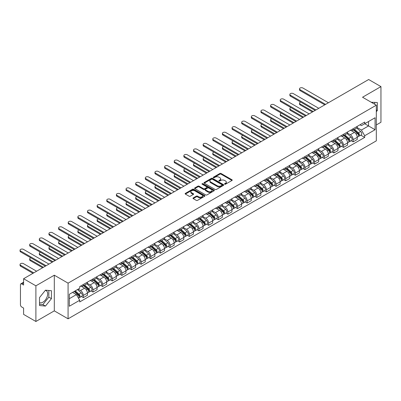 <?xml version="1.0" encoding="UTF-8"?>
<svg xmlns="http://www.w3.org/2000/svg" width="401" height="401" viewBox="0 0 401 401"><rect width="100%" height="100%" fill="white"/><g stroke="black" fill="none" stroke-linecap="round" stroke-linejoin="round"><path stroke-width="0.6" d="M224.685 184.194A0.601 0.346 0 0 0 225.537 184.194L231.978 180.475A0.857 0.496 0 0 0 232.229 180.124A0.857 0.496 0 0 0 231.978 179.773L221.061 173.473A0.857 0.496 0 0 0 219.848 173.473L213.407 177.192A0.601 0.346 0 0 0 213.232 177.437A0.601 0.346 0 0 0 213.407 177.683A0.601 0.346 0 0 0 214.259 177.683L215.091 177.202A2.742 1.584 0 0 1 218.971 177.202L219.883 177.728A2.742 1.584 0 0 1 220.685 178.846A2.742 1.584 0 0 1 219.883 179.969L219.046 180.45A0.601 0.346 0 0 0 218.871 180.696A0.601 0.346 0 0 0 219.046 180.936A0.601 0.346 0 0 0 219.898 180.936L220.73 180.455A2.742 1.584 0 0 1 224.61 180.455L225.517 180.981A2.742 1.584 0 0 1 226.324 182.104A2.742 1.584 0 0 1 225.517 183.222L224.685 183.703A0.601 0.346 0 0 0 224.51 183.949A0.601 0.346 0 0 0 224.685 184.194L224.685 183.703M371.256 102.27A6.812 3.935 -60 0 1 372.188 102.571A6.812 3.935 -60 0 1 372.915 103.222M45.278 290.419A6.812 3.935 -60 0 1 46.285 290.73A6.812 3.935 -60 0 1 47.328 296.189A6.812 3.935 -60 0 1 42.877 302.194A6.812 3.935 -60 0 1 39.509 302.555M193.232 197.909A0.857 0.496 0 0 0 192.981 198.259A0.857 0.496 0 0 0 193.232 198.61L196.295 200.375A0.857 0.496 0 0 0 197.508 200.375L204.66 196.244A0.857 0.496 0 0 0 204.911 195.894A0.857 0.496 0 0 0 204.66 195.543L193.748 189.242A0.857 0.496 0 0 0 192.535 189.242L185.382 193.372A0.857 0.496 0 0 0 185.132 193.723A0.857 0.496 0 0 0 185.382 194.074L189.082 196.209A0.857 0.496 0 0 0 190.295 196.209L193.352 194.44A0.857 0.496 0 0 0 193.608 194.094A0.857 0.496 0 0 0 193.352 193.743L191.523 192.686A2.296 1.323 0 0 1 190.846 191.748A2.296 1.323 0 0 1 192.264 190.525A2.296 1.323 0 0 1 194.766 190.811L201.949 194.956A2.296 1.323 0 0 1 202.62 195.894A2.296 1.323 0 0 1 201.207 197.117A2.296 1.323 0 0 1 198.706 196.831L197.508 196.139A0.857 0.496 0 0 0 196.295 196.139L193.232 197.909L193.232 198.61M68.08 283.151L54.305 275.196L35.895 285.823L23.604 278.725L368.659 79.513L380.95 86.611L362.544 97.237L376.318 105.187L68.08 283.151L68.08 318.815L376.318 140.851L376.318 105.187M215.152 189.488A0.857 0.496 0 0 0 216.365 189.488L223.517 185.357A0.857 0.496 0 0 0 223.768 185.006A0.857 0.496 0 0 0 223.517 184.655L212.605 178.355A0.857 0.496 0 0 0 211.392 178.355L204.239 182.49A0.857 0.496 0 0 0 203.989 182.836A0.857 0.496 0 0 0 204.239 183.187L215.152 189.488M202.385 184.325A0.601 0.346 0 0 1 202.996 184.41L214.079 190.806L206.936 194.931A0.857 0.496 0 0 1 205.723 194.931L194.811 188.63L194.811 187.929A0.857 0.496 0 0 0 194.56 188.28A0.857 0.496 0 0 0 194.811 188.63M194.811 187.929L197.873 186.164A0.857 0.496 0 0 1 199.086 186.164L203.513 188.721A0.857 0.496 0 0 0 204.721 188.721L206.756 187.548A0.857 0.496 0 0 0 207.006 187.197A0.857 0.496 0 0 0 206.756 186.846L202.144 184.184A0.601 0.346 0 0 1 201.969 183.939A0.601 0.346 0 0 1 202.34 183.618A0.601 0.346 0 0 1 202.996 183.693L214.089 190.099A0.857 0.496 0 0 1 214.34 190.45A0.857 0.496 0 0 1 214.089 190.801L214.089 190.099M35.895 285.823L35.895 321.487L23.604 314.389L23.604 308.078L21.689 306.971A1.749 1.008 -120 0 1 20.451 304.835L20.451 284.65A1.749 1.008 -120 0 1 20.817 283.848L23.604 282.239M376.318 124.947L380.95 122.275L380.95 86.611M35.895 321.487L54.305 310.86L68.08 318.815M23.604 278.725L23.604 285.041L21.689 283.933A1.749 1.008 -120 0 0 20.817 283.848M353.151 128.726A4.02 2.321 60 0 1 352.319 130.531L356.399 128.18A4.02 2.321 -120 0 0 357.231 126.375M347.366 133.057L350.314 134.756A4.02 2.321 60 0 1 353.151 139.678L357.231 137.322A4.02 2.321 -120 0 0 354.389 132.4L351.471 130.716M357.231 137.322L357.231 139.498L353.151 141.854L351.196 140.721M352.319 130.531A4.02 2.321 60 0 1 350.344 130.35M353.151 139.678L353.151 141.854M343.517 134.29A4.02 2.321 60 0 1 342.685 136.094L346.76 133.744A4.02 2.321 -120 0 0 347.592 131.939M341.562 146.285L343.517 147.418L347.592 145.062L347.592 142.886A4.02 2.321 -120 0 0 344.75 137.964L341.832 136.28M342.685 136.094A4.02 2.321 60 0 1 340.705 135.914M337.732 138.621L340.675 140.32A4.02 2.321 60 0 1 343.517 145.242L343.517 147.418M333.883 139.854A4.02 2.321 60 0 1 333.051 141.658L337.126 139.302A4.02 2.321 -120 0 0 337.958 137.503M331.928 151.849L333.883 152.976L337.958 150.626L337.958 148.45A4.02 2.321 -120 0 0 335.116 143.528L332.198 141.844M333.051 141.658A4.02 2.321 60 0 1 331.071 141.478M328.093 144.18L331.041 145.884A4.02 2.321 60 0 1 333.883 150.801L333.883 152.976M324.244 145.418A4.02 2.321 60 0 1 323.412 147.222L327.487 144.866A4.02 2.321 -120 0 0 328.319 143.062M322.289 157.413L324.244 158.54L328.319 156.19L328.319 154.014A4.02 2.321 -120 0 0 325.482 149.092L322.559 147.408M323.412 147.222A4.02 2.321 60 0 1 321.432 147.042M318.459 149.743L321.401 151.448A4.02 2.321 60 0 1 324.244 156.365L324.244 158.54M314.61 150.982A4.02 2.321 60 0 1 313.777 152.786L317.853 150.43A4.02 2.321 -120 0 0 318.685 148.626M312.655 162.976L314.61 164.104L318.685 161.753L318.685 159.578A4.02 2.321 -120 0 0 315.843 154.656L312.925 152.971M313.777 152.786A4.02 2.321 60 0 1 311.798 152.606M308.82 155.307L311.767 157.007A4.02 2.321 60 0 1 314.61 161.929L314.61 164.104M304.971 156.545A4.02 2.321 60 0 1 304.138 158.35L308.214 155.994A4.02 2.321 -120 0 0 309.046 154.19M303.016 168.54L304.971 169.668L309.051 167.317L309.051 165.142A4.02 2.321 -120 0 0 306.209 160.22L303.286 158.535M304.138 158.35A4.02 2.321 60 0 1 302.159 158.169M299.186 160.871L302.128 162.57A4.02 2.321 60 0 1 304.971 167.493L304.971 169.668M295.337 162.109A4.02 2.321 60 0 1 294.504 163.914L298.58 161.558A4.02 2.321 -120 0 0 299.412 159.753M293.382 174.104L295.337 175.232L299.412 172.881L299.412 170.706A4.02 2.321 -120 0 0 296.57 165.783L293.652 164.099M294.504 163.914A4.02 2.321 60 0 1 292.524 163.733M289.547 166.435L292.494 168.134A4.02 2.321 60 0 1 295.337 173.057L295.337 175.232M285.697 167.673A4.02 2.321 60 0 1 284.865 169.478L288.946 167.122A4.02 2.321 -120 0 0 289.778 165.317M283.743 179.668L285.697 180.796L289.778 178.44L289.778 176.265A4.02 2.321 -120 0 0 286.936 171.347L284.018 169.658M284.865 169.478A4.02 2.321 60 0 1 282.89 169.292M279.913 171.999L282.855 173.698A4.02 2.321 60 0 1 285.697 178.62L285.697 180.796M276.063 173.237A4.02 2.321 60 0 1 275.231 175.042L279.307 172.686A4.02 2.321 -120 0 0 280.139 170.881M274.109 185.232L276.063 186.36L280.139 184.004L280.139 181.828A4.02 2.321 -120 0 0 277.297 176.911L274.379 175.222M275.231 175.042A4.02 2.321 60 0 1 273.251 174.856M270.274 177.563L273.221 179.262A4.02 2.321 60 0 1 276.063 184.184L276.063 186.36M266.424 178.801A4.02 2.321 60 0 1 265.592 180.6L269.673 178.25A4.02 2.321 -120 0 0 270.505 176.445M264.47 190.796L266.424 191.924L270.505 189.568L270.505 187.392A4.02 2.321 -120 0 0 267.662 182.47L264.745 180.786M265.592 180.6A4.02 2.321 60 0 1 263.617 180.42M260.64 183.127L263.582 184.826A4.02 2.321 60 0 1 266.424 189.748L266.424 191.924M256.79 184.365A4.02 2.321 60 0 1 255.958 186.164L260.033 183.813A4.02 2.321 -120 0 0 260.866 182.009M254.835 196.36L256.79 197.487L260.866 195.132L260.866 192.956A4.02 2.321 -120 0 0 258.023 188.034L255.106 186.35M255.958 186.164A4.02 2.321 60 0 1 253.978 185.984M251.006 188.691L253.948 190.39A4.02 2.321 60 0 1 256.79 195.312L256.79 197.487M247.151 189.924A4.02 2.321 60 0 1 246.319 191.728L250.399 189.377A4.02 2.321 -120 0 0 251.232 187.573M245.196 201.924L247.151 203.051L251.232 200.695L251.232 198.52A4.02 2.321 -120 0 0 248.389 193.598L245.472 191.914M246.319 191.728A4.02 2.321 60 0 1 244.344 191.548M241.367 194.254L244.314 195.954A4.02 2.321 60 0 1 247.151 200.876L247.151 203.051M237.517 195.487A4.02 2.321 60 0 1 236.685 197.292L240.76 194.941A4.02 2.321 -120 0 0 241.592 193.137M235.562 207.487L237.517 208.615L241.592 206.259L241.592 204.084A4.02 2.321 -120 0 0 238.75 199.162L235.833 197.477M236.685 197.292A4.02 2.321 60 0 1 234.705 197.112M231.733 199.818L234.675 201.518A4.02 2.321 60 0 1 237.517 206.44L237.517 208.615M227.878 201.051A4.02 2.321 60 0 1 227.046 202.856L231.126 200.505A4.02 2.321 -120 0 0 231.958 198.701M225.928 213.046L227.883 214.179L231.958 211.823L231.958 209.648A4.02 2.321 -120 0 0 229.116 204.726L226.199 203.041M227.046 202.856A4.02 2.321 60 0 1 225.071 202.675M222.094 205.382L225.041 207.081A4.02 2.321 60 0 1 227.883 212.004L227.883 214.179M218.244 206.615A4.02 2.321 60 0 1 217.412 208.42L221.487 206.064A4.02 2.321 -120 0 0 222.319 204.264M216.289 218.61L218.244 219.738L222.319 217.387L222.319 215.212A4.02 2.321 -120 0 0 219.482 210.289L216.56 208.605M217.412 208.42A4.02 2.321 60 0 1 215.432 208.239M212.46 210.941L215.402 212.645A4.02 2.321 60 0 1 218.244 217.563L218.244 219.738M208.61 212.179A4.02 2.321 60 0 1 207.778 213.984L211.853 211.628A4.02 2.321 -120 0 0 212.685 209.828M206.655 224.174L208.61 225.302L212.685 222.951L212.685 220.776A4.02 2.321 -120 0 0 209.843 215.853L206.926 214.169M207.778 213.984A4.02 2.321 60 0 1 205.798 213.803M202.821 216.505L205.768 218.209A4.02 2.321 60 0 1 208.61 223.126L208.61 225.302M198.971 217.743A4.02 2.321 60 0 1 198.139 219.547L202.214 217.192A4.02 2.321 -120 0 0 203.046 215.387M197.016 229.738L198.971 230.866L203.051 228.515L203.051 226.339A4.02 2.321 -120 0 0 200.209 221.417L197.287 219.733M198.139 219.547A4.02 2.321 60 0 1 196.159 219.367M193.187 222.069L196.129 223.768A4.02 2.321 60 0 1 198.971 228.69L198.971 230.866M189.337 223.307A4.02 2.321 60 0 1 188.505 225.111L192.58 222.755A4.02 2.321 -120 0 0 193.412 220.951M187.382 235.302L189.337 236.43L193.412 234.079L193.412 231.903A4.02 2.321 -120 0 0 190.57 226.981L187.653 225.297M188.505 225.111A4.02 2.321 60 0 1 186.525 224.931M183.548 227.633L186.495 229.332A4.02 2.321 60 0 1 189.337 234.254L189.337 236.43M179.698 228.871A4.02 2.321 60 0 1 178.866 230.675L182.946 228.319A4.02 2.321 -120 0 0 183.778 226.515M177.743 240.866L179.698 241.993L183.778 239.643L183.778 237.467A4.02 2.321 -120 0 0 180.936 232.545L178.019 230.861M178.866 230.675A4.02 2.321 60 0 1 176.891 230.495M173.914 233.197L176.856 234.896A4.02 2.321 60 0 1 179.698 239.818L179.698 241.993M170.064 234.435A4.02 2.321 60 0 1 169.232 236.239L173.307 233.883A4.02 2.321 -120 0 0 174.139 232.079M168.109 246.43L170.064 247.557L174.139 245.206L174.139 243.026A4.02 2.321 -120 0 0 171.297 238.109L168.38 236.425M169.232 236.239A4.02 2.321 60 0 1 167.252 236.054M164.275 238.76L167.222 240.46A4.02 2.321 60 0 1 170.064 245.382L170.064 247.557M160.425 239.999A4.02 2.321 60 0 1 159.593 241.803L163.673 239.447A4.02 2.321 -120 0 0 164.505 237.643M158.47 251.993L160.425 253.121L164.505 250.765L164.505 248.59A4.02 2.321 -120 0 0 161.663 243.673L158.746 241.983M159.593 241.803A4.02 2.321 60 0 1 157.618 241.618M154.641 244.324L157.583 246.024A4.02 2.321 60 0 1 160.425 250.946L160.425 253.121M150.791 245.562A4.02 2.321 60 0 1 149.959 247.367L154.034 245.011A4.02 2.321 -120 0 0 154.866 243.206M148.836 257.557L150.791 258.685L154.866 256.329L154.866 254.154A4.02 2.321 -120 0 0 152.024 249.232L149.107 247.547M149.959 247.367A4.02 2.321 60 0 1 147.979 247.181M145.007 249.888L147.949 251.587A4.02 2.321 60 0 1 150.791 256.51L150.791 258.685M141.152 251.126A4.02 2.321 60 0 1 140.32 252.926L144.4 250.575A4.02 2.321 -120 0 0 145.232 248.77M139.197 263.121L141.152 264.249L145.232 261.893L145.232 259.718A4.02 2.321 -120 0 0 142.39 254.795L139.473 253.111M140.32 252.926A4.02 2.321 60 0 1 138.345 252.745M135.368 255.452L138.315 257.151A4.02 2.321 60 0 1 141.152 262.074L141.152 264.249M131.518 256.685A4.02 2.321 60 0 1 130.686 258.49L134.761 256.139A4.02 2.321 -120 0 0 135.593 254.334M129.563 268.685L131.518 269.813L135.593 267.457L135.593 265.282A4.02 2.321 -120 0 0 132.751 260.359L129.834 258.675M130.686 258.49A4.02 2.321 60 0 1 128.706 258.309M125.734 261.016L128.676 262.715A4.02 2.321 60 0 1 131.518 267.637L131.518 269.813M121.879 262.249A4.02 2.321 60 0 1 121.047 264.053L125.127 261.703A4.02 2.321 -120 0 0 125.959 259.898M119.929 274.249L121.884 275.377L125.959 273.021L125.959 270.845A4.02 2.321 -120 0 0 123.117 265.923L120.2 264.239M121.047 264.053A4.02 2.321 60 0 1 119.072 263.873M116.095 266.58L119.042 268.279A4.02 2.321 60 0 1 121.884 273.201L121.884 275.377M112.245 267.813A4.02 2.321 60 0 1 111.413 269.617L115.488 267.267A4.02 2.321 -120 0 0 116.32 265.462M110.29 279.808L112.245 280.941L116.32 278.585L116.32 276.409A4.02 2.321 -120 0 0 113.483 271.487L110.561 269.803M111.413 269.617A4.02 2.321 60 0 1 109.433 269.437M106.46 272.144L109.403 273.843A4.02 2.321 60 0 1 112.245 278.765L112.245 280.941M102.611 273.377A4.02 2.321 60 0 1 101.779 275.181L105.854 272.83A4.02 2.321 -120 0 0 106.686 271.026M100.656 285.372L102.611 286.504L106.686 284.149L106.686 281.973A4.02 2.321 -120 0 0 103.844 277.051L100.927 275.367M101.779 275.181A4.02 2.321 60 0 1 99.799 275.001M96.821 277.708L99.769 279.407A4.02 2.321 60 0 1 102.611 284.329L102.611 286.504M92.972 278.941A4.02 2.321 60 0 1 92.14 280.745L96.215 278.389A4.02 2.321 -120 0 0 97.047 276.59M91.017 290.936L92.972 292.063L97.047 289.712L97.047 287.537A4.02 2.321 -120 0 0 94.21 282.615L91.288 280.931M92.14 280.745A4.02 2.321 60 0 1 90.16 280.565M87.187 283.266L90.13 284.971A4.02 2.321 60 0 1 92.972 289.888L92.972 292.063M83.338 284.504A4.02 2.321 60 0 1 82.506 286.309L86.581 283.953A4.02 2.321 -120 0 0 87.413 282.149M81.383 296.499L83.338 297.627L87.413 295.276L87.413 293.101A4.02 2.321 -120 0 0 84.571 288.179L81.654 286.494M82.506 286.309A4.02 2.321 60 0 1 80.526 286.129M78.15 289.176L80.496 290.53A4.02 2.321 60 0 1 83.338 295.452L83.338 297.627M359.978 124.786L361.431 125.623L375.08 117.744L368.534 121.523L368.534 125.944L361.431 130.049L357.005 127.493M69.313 298.7L76.416 294.6L79.694 300.269L69.313 306.259L69.313 294.279L79.694 288.284L79.694 286.61L364.704 122.059L364.704 123.734L375.08 129.729L364.704 135.718L361.431 130.049M375.08 117.744L375.08 129.729M79.694 300.269L79.694 301.943L364.704 137.393L364.704 135.718M376.318 111.769L377.336 110.501L377.336 102.556L371.201 102.235M54.305 275.196L54.305 310.86M39.509 305.542L45.468 306.078L51.433 298.66L51.433 290.715L45.468 290.179L39.509 297.597L39.509 305.542M76.416 294.6L72.586 292.384M360.835 135.162L364.704 137.393M374.74 104.28L374.74 102.32M376.318 109.914L377.336 110.501M39.509 304.279L42.877 304.58L48.837 297.161L48.837 290.479M42.877 304.58L45.468 306.078M48.837 297.161L51.433 298.66M224.926 184.28L225.517 183.934A2.742 1.584 0 0 0 226.324 182.816L226.324 182.104M220.685 178.846L220.685 179.558A2.742 1.584 0 0 1 219.883 180.681L219.287 181.021M231.963 180.48L221.061 174.184A0.857 0.496 0 0 0 219.848 174.184L213.648 177.768M223.517 184.655L223.517 185.357L212.605 179.072A0.857 0.496 0 0 0 211.392 179.072L204.249 183.192M222.004 185.252A0.601 0.346 0 0 0 222.179 185.006A0.601 0.346 0 0 0 222.004 184.761L212.425 179.232A0.601 0.346 0 0 0 211.573 179.232L210.695 179.738A2.742 1.584 0 0 0 209.893 180.861A2.742 1.584 0 0 0 210.695 181.979L217.242 185.758A2.742 1.584 0 0 0 221.126 185.758L222.004 185.252L222.004 185.969A0.601 0.346 0 0 0 222.179 185.723L222.179 185.006M209.893 180.861L209.893 181.573A2.742 1.584 0 0 0 210.695 182.696L210.695 181.979M222.004 185.969L221.126 186.475A2.742 1.584 0 0 1 217.242 186.475L210.695 182.696M194.821 188.635L197.873 186.876L197.873 186.164M207.006 187.197L207.006 187.909A0.857 0.496 0 0 1 206.756 188.259L204.721 189.432A0.857 0.496 0 0 1 203.513 189.432L199.086 186.876A0.857 0.496 0 0 0 197.873 186.876M208.104 191.372A2.296 1.323 0 0 0 210.605 191.658A2.296 1.323 0 0 0 212.019 190.435A2.296 1.323 0 0 0 211.347 189.498L208.816 188.034A0.857 0.496 0 0 0 207.603 188.034L205.573 189.207A0.857 0.496 0 0 0 205.322 189.558A0.857 0.496 0 0 0 205.573 189.909L208.104 191.372L208.104 192.084A2.296 1.323 0 0 0 210.605 192.37A2.296 1.323 0 0 0 212.019 191.147L212.019 190.435M205.322 189.558L205.322 190.274A0.857 0.496 0 0 0 205.573 190.62L205.573 189.909M208.104 192.084L205.573 190.62M202.62 195.894L202.62 196.61A2.296 1.323 0 0 1 201.207 197.833A2.296 1.323 0 0 1 198.706 197.543L197.508 196.851A0.857 0.496 0 0 0 196.295 196.851L193.247 198.615M190.846 191.748L190.846 192.46A2.296 1.323 0 0 0 191.523 193.397L191.523 192.686M193.342 194.45L191.523 193.397M204.66 195.543L204.66 196.244L193.748 189.959A0.857 0.496 0 0 0 192.535 189.959L185.392 194.079L185.382 193.372M353.431 129.889L357.356 133.393A2.185 1.263 60 0 1 358.043 136.771L357.231 137.242M353.537 129.984L355.386 131.052M300.675 102.07A2.01 1.158 -0 0 0 299.502 103.122A2.01 1.158 -0 0 0 300.093 103.944L313.216 111.518M353.827 129.663L358.198 133.558A1.048 0.607 60 0 1 358.524 135.182A1.048 0.607 60 0 1 358.429 135.217M354.484 129.282L358.409 132.786A2.185 1.263 60 0 1 359.095 136.165A2.185 1.263 60 0 1 358.434 136.235M356.669 127.969L360.634 131.503A2.185 1.263 60 0 1 361.316 134.881L359.095 136.165M312.414 111.984L300.093 104.867A2.01 1.158 180 0 1 299.502 104.049L299.502 103.122M324.77 104.851L300.093 90.606A2.01 1.158 180 0 1 299.502 89.784L299.502 88.857A2.01 1.158 -0 0 0 300.093 89.679L325.572 104.385M328.414 102.746L302.935 88.035A2.01 1.158 -0 0 0 300.745 87.784A2.01 1.158 -0 0 0 299.502 88.857M343.797 135.453L347.722 138.957A2.185 1.263 60 0 1 348.409 142.335L347.592 142.806M343.898 135.548L345.747 136.616M291.036 107.628A2.01 1.158 -0 0 0 289.868 108.686A2.01 1.158 -0 0 0 290.454 109.503L303.582 117.082M344.193 135.227L348.559 139.122A1.048 0.607 60 0 1 348.89 140.746A1.048 0.607 60 0 1 348.795 140.781M344.845 134.846L348.77 138.35A2.185 1.263 60 0 1 349.456 141.728A2.185 1.263 60 0 1 348.8 141.799M347.035 133.533L350.995 137.067A2.185 1.263 60 0 1 351.682 140.445L349.456 141.728M302.78 117.548L290.454 110.43A2.01 1.158 180 0 1 289.868 109.613L289.868 108.686M334.158 141.017L338.088 144.52A2.185 1.263 60 0 1 338.77 147.899L337.958 148.37M334.264 141.112L336.113 142.175M281.402 113.192A2.01 1.158 -0 0 0 280.229 114.25A2.01 1.158 -0 0 0 280.82 115.067L293.943 122.646M334.554 140.786L338.925 144.686A1.048 0.607 60 0 1 339.251 146.31A1.048 0.607 60 0 1 339.156 146.345M335.211 140.41L339.136 143.914A2.185 1.263 60 0 1 339.822 147.292A2.185 1.263 60 0 1 339.161 147.362M337.396 139.097L341.361 142.631A2.185 1.263 60 0 1 342.043 146.009L339.822 147.292M293.141 123.112L280.82 115.994A2.01 1.158 180 0 1 280.229 115.177L280.229 114.25M315.131 110.415L290.454 96.165A2.01 1.158 180 0 1 289.868 95.348L289.868 94.42A2.01 1.158 -0 0 0 290.454 95.237L315.938 109.949M318.775 108.31L293.296 93.598A2.01 1.158 -0 0 0 291.106 93.348A2.01 1.158 -0 0 0 289.868 94.42M305.497 115.979L280.82 101.729A2.01 1.158 180 0 1 280.229 100.912L280.229 99.984A2.01 1.158 -0 0 0 280.82 100.801L306.299 115.513M309.141 113.874L283.662 99.162A2.01 1.158 -0 0 0 281.472 98.912A2.01 1.158 -0 0 0 280.229 99.984M324.524 146.581L328.449 150.084A2.185 1.263 60 0 1 329.136 153.463L328.319 153.934M324.625 146.676L326.474 147.738M271.768 118.756A2.01 1.158 -0 0 0 270.595 119.814A2.01 1.158 -0 0 0 271.181 120.631L284.309 128.21M324.92 146.35L329.286 150.25A1.048 0.607 60 0 1 329.617 151.874A1.048 0.607 60 0 1 329.522 151.909M325.572 145.974L329.502 149.478A2.185 1.263 60 0 1 330.183 152.856A2.185 1.263 60 0 1 329.527 152.926M327.762 144.661L331.722 148.195A2.185 1.263 60 0 1 332.409 151.573L330.183 152.856M283.507 128.676L271.181 121.558A2.01 1.158 180 0 1 270.595 120.741L270.595 119.814M314.885 152.144L318.815 155.648A2.185 1.263 60 0 1 319.497 159.027L318.685 159.498M314.991 152.235L316.84 153.302M262.129 124.32A2.01 1.158 -0 0 0 260.956 125.378A2.01 1.158 -0 0 0 261.547 126.195L274.67 133.774M315.281 151.914L319.652 155.814A1.048 0.607 60 0 1 319.983 157.433A1.048 0.607 60 0 1 319.888 157.473M315.938 151.538L319.863 155.042A2.185 1.263 60 0 1 320.549 158.42A2.185 1.263 60 0 1 319.888 158.49M318.128 150.225L322.088 153.758A2.185 1.263 60 0 1 322.775 157.137L320.549 158.42M273.868 134.24L261.547 127.122A2.01 1.158 180 0 1 260.956 126.305L260.956 125.378M305.251 157.708L309.176 161.212A2.185 1.263 60 0 1 309.863 164.59L309.046 165.057M305.356 157.799L307.201 158.866M252.495 129.884A2.01 1.158 -0 0 0 251.322 130.937A2.01 1.158 -0 0 0 251.908 131.759L265.036 139.337M305.647 157.478L310.013 161.377A1.048 0.607 60 0 1 310.344 162.996A1.048 0.607 60 0 1 310.249 163.037M306.299 157.102L310.229 160.606A2.185 1.263 60 0 1 310.91 163.984A2.185 1.263 60 0 1 310.254 164.054M308.489 155.788L312.449 159.322A2.185 1.263 60 0 1 313.136 162.696L310.91 163.984M264.234 139.799L251.908 132.686A2.01 1.158 180 0 1 251.322 131.864L251.322 130.937M295.858 121.543L271.181 107.293A2.01 1.158 180 0 1 270.595 106.476L270.595 105.548A2.01 1.158 -0 0 0 271.181 106.365L296.665 121.077M299.507 119.438L274.023 104.726A2.01 1.158 -0 0 0 271.833 104.476A2.01 1.158 -0 0 0 270.595 105.548M286.224 127.107L261.547 112.856A2.01 1.158 180 0 1 260.956 112.039L260.956 111.112A2.01 1.158 -0 0 0 261.547 111.929L287.026 126.641M289.868 125.002L264.389 110.29A2.01 1.158 -0 0 0 262.199 110.039A2.01 1.158 -0 0 0 260.956 111.112M276.59 132.666L251.908 118.42A2.01 1.158 180 0 1 251.322 117.598L251.322 116.671A2.01 1.158 -0 0 0 251.908 117.493L277.392 132.205M280.234 130.566L254.75 115.854A2.01 1.158 -0 0 0 252.56 115.603A2.01 1.158 -0 0 0 251.322 116.671M266.951 138.23L242.274 123.984A2.01 1.158 180 0 1 241.683 123.162L241.683 122.235A2.01 1.158 -0 0 0 242.274 123.057L267.753 137.769M270.595 136.129L245.116 121.418A2.01 1.158 -0 0 0 242.926 121.167A2.01 1.158 -0 0 0 241.683 122.235M257.317 143.794L232.635 129.548A2.01 1.158 180 0 1 232.049 128.726L232.049 127.799A2.01 1.158 -0 0 0 232.635 128.621L258.119 143.332M260.961 141.693L235.477 126.982A2.01 1.158 -0 0 0 233.287 126.731A2.01 1.158 -0 0 0 232.049 127.799M247.678 149.357L223.001 135.112A2.01 1.158 180 0 1 222.415 134.29L222.415 133.363A2.01 1.158 -0 0 0 223.001 134.185L248.48 148.896M251.322 147.252L225.843 132.546A2.01 1.158 -0 0 0 223.653 132.29A2.01 1.158 -0 0 0 222.415 133.363M238.044 154.921L213.367 140.676A2.01 1.158 180 0 1 212.776 139.854L212.776 138.926A2.01 1.158 -0 0 0 213.367 139.749L238.846 154.46M241.688 152.816L216.204 138.109A2.01 1.158 -0 0 0 214.019 137.854A2.01 1.158 -0 0 0 212.776 138.926M228.405 160.485L203.728 146.24A2.01 1.158 180 0 1 203.142 145.418L203.142 144.49A2.01 1.158 -0 0 0 203.728 145.312L229.207 160.024M232.049 158.38L206.57 143.668A2.01 1.158 -0 0 0 204.38 143.418A2.01 1.158 -0 0 0 203.142 144.49M218.771 166.049L194.094 151.804A2.01 1.158 180 0 1 193.503 150.982L193.503 150.054A2.01 1.158 -0 0 0 194.094 150.876L219.573 165.588M222.415 163.944L196.931 149.232A2.01 1.158 -0 0 0 194.746 148.982A2.01 1.158 -0 0 0 193.503 150.054M209.132 171.613L184.455 157.367A2.01 1.158 180 0 1 183.869 156.545L183.869 155.618A2.01 1.158 -0 0 0 184.455 156.44L209.939 171.147M212.776 169.508L187.297 154.796A2.01 1.158 -0 0 0 185.107 154.545A2.01 1.158 -0 0 0 183.869 155.618M199.498 177.177L174.821 162.926A2.01 1.158 180 0 1 174.229 162.109L174.229 161.182A2.01 1.158 -0 0 0 174.821 161.999L200.299 176.711M203.142 175.072L177.663 160.36A2.01 1.158 -0 0 0 175.473 160.109A2.01 1.158 -0 0 0 174.229 161.182M189.858 182.741L165.182 168.49A2.01 1.158 180 0 1 164.595 167.673L164.595 166.746A2.01 1.158 -0 0 0 165.182 167.563L190.665 182.275M193.508 180.635L168.024 165.924A2.01 1.158 -0 0 0 165.834 165.673A2.01 1.158 -0 0 0 164.595 166.746M180.224 188.305L155.548 174.054A2.01 1.158 180 0 1 154.956 173.237L154.956 172.31A2.01 1.158 -0 0 0 155.548 173.127L181.026 187.838M183.869 186.199L158.39 171.488A2.01 1.158 -0 0 0 156.2 171.237A2.01 1.158 -0 0 0 154.956 172.31M170.59 193.868L145.909 179.618A2.01 1.158 180 0 1 145.322 178.801L145.322 177.874A2.01 1.158 -0 0 0 145.909 178.691L171.392 193.402M174.234 191.763L148.751 177.052A2.01 1.158 -0 0 0 146.56 176.801A2.01 1.158 -0 0 0 145.322 177.874M160.951 199.432L136.275 185.182A2.01 1.158 180 0 1 135.683 184.365L135.683 183.437A2.01 1.158 -0 0 0 136.275 184.254L161.753 198.966M164.595 197.327L139.117 182.615A2.01 1.158 -0 0 0 136.926 182.365A2.01 1.158 -0 0 0 135.683 183.437M151.317 204.991L126.636 190.746A2.01 1.158 180 0 1 126.049 189.924L126.049 188.996A2.01 1.158 -0 0 0 126.636 189.818L152.119 204.53M154.961 202.891L129.478 188.179A2.01 1.158 -0 0 0 127.287 187.929A2.01 1.158 -0 0 0 126.049 188.996M141.678 210.555L117.002 196.31A2.01 1.158 180 0 1 116.415 195.487L116.415 194.56A2.01 1.158 -0 0 0 117.002 195.382L142.48 210.094M145.322 208.455L119.844 193.743A2.01 1.158 -0 0 0 117.653 193.493A2.01 1.158 -0 0 0 116.415 194.56M132.044 216.119L107.368 201.873A2.01 1.158 180 0 1 106.776 201.051L106.776 200.124A2.01 1.158 -0 0 0 107.368 200.946L132.846 215.658M135.688 214.014L110.205 199.307A2.01 1.158 -0 0 0 108.019 199.051A2.01 1.158 -0 0 0 106.776 200.124M122.405 221.683L97.729 207.437A2.01 1.158 180 0 1 97.142 206.615L97.142 205.688A2.01 1.158 -0 0 0 97.729 206.51L123.207 221.222M126.049 219.578L100.571 204.871A2.01 1.158 -0 0 0 98.38 204.615A2.01 1.158 -0 0 0 97.142 205.688M295.612 163.272L299.542 166.776A2.185 1.263 60 0 1 300.224 170.154L299.412 170.62M295.717 163.362L297.567 164.43M242.856 135.448A2.01 1.158 -0 0 0 241.683 136.5A2.01 1.158 -0 0 0 242.274 137.322L255.402 144.901M296.008 163.042L300.379 166.941A1.048 0.607 60 0 1 300.71 168.56A1.048 0.607 60 0 1 300.615 168.6M296.665 162.666L300.59 166.169A2.185 1.263 60 0 1 301.276 169.548A2.185 1.263 60 0 1 300.615 169.618M298.855 161.352L302.815 164.886A2.185 1.263 60 0 1 303.502 168.26L301.276 169.548M254.595 145.362L242.274 138.25A2.01 1.158 180 0 1 241.683 137.428L241.683 136.5M285.978 168.836L289.903 172.34A2.185 1.263 60 0 1 290.59 175.713L289.773 176.184M286.083 168.926L287.928 169.994M233.222 141.012A2.01 1.158 -0 0 0 232.049 142.064A2.01 1.158 -0 0 0 232.635 142.886L245.763 150.465M286.374 168.605L290.745 172.505A1.048 0.607 60 0 1 291.071 174.124A1.048 0.607 60 0 1 290.976 174.164M287.026 168.23L290.956 171.733A2.185 1.263 60 0 1 291.642 175.107A2.185 1.263 60 0 1 290.981 175.177M289.216 166.911L293.176 170.45A2.185 1.263 60 0 1 293.863 173.823L291.642 175.107M244.961 150.926L232.635 143.814A2.01 1.158 180 0 1 232.049 142.992L232.049 142.064M276.339 174.4L280.269 177.904A2.185 1.263 60 0 1 280.956 181.277L280.139 181.748M276.444 174.49L278.294 175.558M223.583 146.576A2.01 1.158 -0 0 0 222.415 147.628A2.01 1.158 -0 0 0 223.001 148.45L236.129 156.029M276.735 174.169L281.106 178.069A1.048 0.607 60 0 1 281.437 179.688A1.048 0.607 60 0 1 281.342 179.728M277.392 173.793L281.317 177.297A2.185 1.263 60 0 1 282.003 180.671A2.185 1.263 60 0 1 281.342 180.741M279.582 172.475L283.542 176.014A2.185 1.263 60 0 1 284.229 179.387L282.003 180.671M235.322 156.49L223.001 149.378A2.01 1.158 180 0 1 222.415 148.555L222.415 147.628M266.705 179.964L270.63 183.468A2.185 1.263 60 0 1 271.317 186.841L270.505 187.312M266.81 180.054L268.655 181.122M213.949 152.139A2.01 1.158 -0 0 0 212.776 153.192A2.01 1.158 -0 0 0 213.367 154.014L226.49 161.593M267.101 179.733L271.472 183.633A1.048 0.607 60 0 1 271.798 185.252A1.048 0.607 60 0 1 271.703 185.292M267.753 179.357L271.683 182.861A2.185 1.263 60 0 1 272.369 186.234A2.185 1.263 60 0 1 271.708 186.305M269.943 178.039L273.903 181.573A2.185 1.263 60 0 1 274.59 184.951L272.369 186.234M225.688 162.054L213.367 154.941A2.01 1.158 180 0 1 212.776 154.119L212.776 153.192M257.066 185.523L260.996 189.026A2.185 1.263 60 0 1 261.683 192.405L260.866 192.876M257.171 185.618L259.021 186.686M204.31 157.703A2.01 1.158 -0 0 0 203.142 158.756A2.01 1.158 -0 0 0 203.728 159.578L216.856 167.157M257.467 185.297L261.833 189.197A1.048 0.607 60 0 1 262.164 190.816A1.048 0.607 60 0 1 262.069 190.856M258.119 184.916L262.043 188.42A2.185 1.263 60 0 1 262.73 191.798A2.185 1.263 60 0 1 262.074 191.868M260.309 183.603L264.269 187.137A2.185 1.263 60 0 1 264.956 190.515L262.73 191.798M216.054 167.618L203.728 160.505A2.01 1.158 180 0 1 203.142 159.683L203.142 158.756M247.432 191.087L251.357 194.59A2.185 1.263 60 0 1 252.044 197.969L251.232 198.44M247.537 191.182L249.387 192.249M194.675 163.267A2.01 1.158 -0 0 0 193.503 164.32A2.01 1.158 -0 0 0 194.094 165.142L207.217 172.721M247.828 190.861L252.199 194.761A1.048 0.607 60 0 1 252.525 196.38A1.048 0.607 60 0 1 252.429 196.42M248.485 190.48L252.409 193.984A2.185 1.263 60 0 1 253.096 197.362A2.185 1.263 60 0 1 252.435 197.432M250.67 189.167L254.635 192.701A2.185 1.263 60 0 1 255.317 196.079L253.096 197.362M206.415 173.182L194.094 166.069A2.01 1.158 180 0 1 193.503 165.247L193.503 164.32M237.798 196.65L241.723 200.154A2.185 1.263 60 0 1 242.41 203.533L241.592 204.004M237.898 196.746L239.748 197.813M185.036 168.831A2.01 1.158 -0 0 0 183.869 169.884A2.01 1.158 -0 0 0 184.455 170.706L197.583 178.28M238.194 196.425L242.56 200.32A1.048 0.607 60 0 1 242.891 201.944A1.048 0.607 60 0 1 242.795 201.979M238.846 196.044L242.77 199.548A2.185 1.263 60 0 1 243.457 202.926A2.185 1.263 60 0 1 242.8 202.996M241.036 194.731L244.996 198.264A2.185 1.263 60 0 1 245.683 201.643L243.457 202.926M196.781 178.746L184.455 171.633A2.01 1.158 180 0 1 183.869 170.811L183.869 169.884M228.159 202.214L232.084 205.718A2.185 1.263 60 0 1 232.77 209.096L231.958 209.568M228.264 202.31L230.114 203.377M175.402 174.39A2.01 1.158 -0 0 0 174.229 175.448A2.01 1.158 -0 0 0 174.821 176.265L187.944 183.843M228.555 201.989L232.926 205.883A1.048 0.607 60 0 1 233.252 207.507A1.048 0.607 60 0 1 233.156 207.543M229.212 201.608L233.136 205.111A2.185 1.263 60 0 1 233.823 208.49A2.185 1.263 60 0 1 233.161 208.56M231.397 200.294L235.362 203.828A2.185 1.263 60 0 1 236.044 207.207L233.823 208.49M187.142 184.31L174.821 177.192A2.01 1.158 180 0 1 174.229 176.375L174.229 175.448M218.525 207.778L222.45 211.282A2.185 1.263 60 0 1 223.136 214.66L222.319 215.131M218.625 207.873L220.475 208.941M165.768 179.954A2.01 1.158 -0 0 0 164.595 181.011A2.01 1.158 -0 0 0 165.182 181.828L178.31 189.407M218.921 207.548L223.287 211.447A1.048 0.607 60 0 1 223.618 213.071A1.048 0.607 60 0 1 223.522 213.106M219.573 207.172L223.502 210.675A2.185 1.263 60 0 1 224.184 214.054A2.185 1.263 60 0 1 223.527 214.124M221.763 205.858L225.723 209.392A2.185 1.263 60 0 1 226.41 212.771L224.184 214.054M177.508 189.874L165.182 182.756A2.01 1.158 180 0 1 164.595 181.939L164.595 181.011M208.886 213.342L212.816 216.846A2.185 1.263 60 0 1 213.497 220.224L212.685 220.695M208.991 213.437L210.841 214.5M156.129 185.518A2.01 1.158 -0 0 0 154.956 186.575A2.01 1.158 -0 0 0 155.548 187.392L168.671 194.971M209.282 213.111L213.653 217.011A1.048 0.607 60 0 1 213.984 218.635A1.048 0.607 60 0 1 213.888 218.67M209.939 212.736L213.863 216.239A2.185 1.263 60 0 1 214.55 219.618A2.185 1.263 60 0 1 213.888 219.688M212.129 211.422L216.089 214.956A2.185 1.263 60 0 1 216.771 218.334L214.55 219.618M167.869 195.437L155.548 188.32A2.01 1.158 180 0 1 154.956 187.503L154.956 186.575M199.252 218.906L203.177 222.41A2.185 1.263 60 0 1 203.863 225.788L203.046 226.259M199.352 218.996L201.202 220.064M146.495 191.082A2.01 1.158 -0 0 0 145.322 192.139A2.01 1.158 -0 0 0 145.909 192.956L159.037 200.535M199.648 218.675L204.014 222.575A1.048 0.607 60 0 1 204.345 224.199A1.048 0.607 60 0 1 204.249 224.234M200.299 218.299L204.229 221.803A2.185 1.263 60 0 1 204.911 225.182A2.185 1.263 60 0 1 204.254 225.252M202.49 216.986L206.45 220.52A2.185 1.263 60 0 1 207.137 223.898L204.911 225.182M158.235 201.001L145.909 193.883A2.01 1.158 180 0 1 145.322 193.066L145.322 192.139M189.613 224.47L193.543 227.974A2.185 1.263 60 0 1 194.224 231.352L193.412 231.818M189.718 224.56L191.568 225.628M136.856 196.645A2.01 1.158 -0 0 0 135.683 197.703A2.01 1.158 -0 0 0 136.275 198.52L149.403 206.099M190.009 224.239L194.38 228.139A1.048 0.607 60 0 1 194.711 229.758A1.048 0.607 60 0 1 194.615 229.798M190.665 223.863L194.59 227.367A2.185 1.263 60 0 1 195.277 230.745A2.185 1.263 60 0 1 194.615 230.816M192.856 222.55L196.816 226.084A2.185 1.263 60 0 1 197.503 229.462L195.277 230.745M148.596 206.565L136.275 199.447A2.01 1.158 180 0 1 135.683 198.625L135.683 197.703M179.979 230.034L183.904 233.537A2.185 1.263 60 0 1 184.59 236.916L183.773 237.382M180.084 230.124L181.929 231.192M127.222 202.209A2.01 1.158 -0 0 0 126.049 203.262A2.01 1.158 -0 0 0 126.636 204.084L139.764 211.663M180.375 229.803L184.746 233.703A1.048 0.607 60 0 1 185.072 235.322A1.048 0.607 60 0 1 184.976 235.362M181.026 229.427L184.956 232.931A2.185 1.263 60 0 1 185.638 236.309A2.185 1.263 60 0 1 184.981 236.379M183.217 228.114L187.177 231.648A2.185 1.263 60 0 1 187.863 235.021L185.638 236.309M138.962 212.124L126.636 205.011A2.01 1.158 180 0 1 126.049 204.189L126.049 203.262M170.34 235.598L174.27 239.101A2.185 1.263 60 0 1 174.956 242.475L174.139 242.946M170.445 235.688L172.295 236.755M117.583 207.773A2.01 1.158 -0 0 0 116.415 208.826A2.01 1.158 -0 0 0 117.002 209.648L130.13 217.227M170.736 235.367L175.107 239.267A1.048 0.607 60 0 1 175.438 240.886A1.048 0.607 60 0 1 175.342 240.926M171.392 234.991L175.317 238.495A2.185 1.263 60 0 1 176.004 241.873A2.185 1.263 60 0 1 175.342 241.943M173.583 233.678L177.543 237.212A2.185 1.263 60 0 1 178.229 240.585L176.004 241.873M129.322 217.688L117.002 210.575A2.01 1.158 180 0 1 116.415 209.753L116.415 208.826M160.706 241.161L164.631 244.665A2.185 1.263 60 0 1 165.317 248.039L164.505 248.51M160.811 241.252L162.656 242.319M107.949 213.337A2.01 1.158 -0 0 0 106.776 214.39A2.01 1.158 -0 0 0 107.368 215.212L120.49 222.791M161.102 240.931L165.473 244.831A1.048 0.607 60 0 1 165.798 246.45A1.048 0.607 60 0 1 165.703 246.49M161.753 240.555L165.683 244.059A2.185 1.263 60 0 1 166.37 247.432A2.185 1.263 60 0 1 165.708 247.502M163.944 239.237L167.904 242.775A2.185 1.263 60 0 1 168.59 246.149L166.37 247.432M119.688 223.252L107.368 216.139A2.01 1.158 180 0 1 106.776 215.317L106.776 214.39M151.067 246.725L154.997 250.229A2.185 1.263 60 0 1 155.683 253.602L154.866 254.074M151.172 246.815L153.022 247.883M98.31 218.901A2.01 1.158 -0 0 0 97.142 219.954A2.01 1.158 -0 0 0 97.729 220.776L110.856 228.354M151.468 246.495L155.834 250.394A1.048 0.607 60 0 1 156.164 252.013A1.048 0.607 60 0 1 156.069 252.054M152.119 246.119L156.044 249.622A2.185 1.263 60 0 1 156.731 252.996A2.185 1.263 60 0 1 156.074 253.066M154.31 244.8L158.27 248.334A2.185 1.263 60 0 1 158.956 251.713L156.731 252.996M110.054 228.816L97.729 221.703A2.01 1.158 180 0 1 97.142 220.881L97.142 219.954M141.433 252.284L145.357 255.788A2.185 1.263 60 0 1 146.044 259.166L145.232 259.637M141.538 252.379L143.388 253.447M88.676 224.465A2.01 1.158 -0 0 0 87.503 225.517A2.01 1.158 -0 0 0 88.095 226.339L101.217 233.918M141.829 252.059L146.2 255.958A1.048 0.607 60 0 1 146.525 257.577A1.048 0.607 60 0 1 146.43 257.617M142.485 251.683L146.41 255.186A2.185 1.263 60 0 1 147.097 258.56A2.185 1.263 60 0 1 146.435 258.63M144.671 250.364L148.636 253.898A2.185 1.263 60 0 1 149.317 257.277L147.097 258.56M100.415 234.379L88.095 227.267A2.01 1.158 180 0 1 87.503 226.445L87.503 225.517M131.799 257.848L135.723 261.352A2.185 1.263 60 0 1 136.41 264.73L135.593 265.201M131.899 257.943L133.749 259.011M79.037 230.029A2.01 1.158 -0 0 0 77.869 231.081A2.01 1.158 -0 0 0 78.456 231.903L91.583 239.482M132.195 257.622L136.561 261.522A1.048 0.607 60 0 1 136.891 263.141A1.048 0.607 60 0 1 136.796 263.181M132.846 257.242L136.771 260.745A2.185 1.263 60 0 1 137.458 264.124A2.185 1.263 60 0 1 136.801 264.194M135.037 255.928L138.997 259.462A2.185 1.263 60 0 1 139.683 262.84L137.458 264.124M90.781 239.943L78.456 232.831A2.01 1.158 180 0 1 77.869 232.009L77.869 231.081M122.16 263.412L126.084 266.916A2.185 1.263 60 0 1 126.771 270.294L125.959 270.765M122.265 263.507L124.115 264.575M69.403 235.593A2.01 1.158 -0 0 0 68.23 236.645A2.01 1.158 -0 0 0 68.822 237.467L81.944 245.041M122.556 263.186L126.927 267.086A1.048 0.607 60 0 1 127.252 268.705A1.048 0.607 60 0 1 127.157 268.74M123.212 262.805L127.137 266.309A2.185 1.263 60 0 1 127.824 269.688A2.185 1.263 60 0 1 127.162 269.758M125.398 261.492L129.363 265.026A2.185 1.263 60 0 1 130.044 268.404L127.824 269.688M81.142 245.507L68.822 238.394A2.01 1.158 180 0 1 68.23 237.572L68.23 236.645M112.526 268.976L116.45 272.479A2.185 1.263 60 0 1 117.137 275.858L116.32 276.329M112.626 269.071L114.475 270.139M59.769 241.156A2.01 1.158 -0 0 0 58.596 242.209A2.01 1.158 -0 0 0 59.183 243.031L72.31 250.605M112.922 268.75L117.287 272.645A1.048 0.607 60 0 1 117.618 274.269A1.048 0.607 60 0 1 117.523 274.304M113.573 268.369L117.503 271.873A2.185 1.263 60 0 1 118.185 275.251A2.185 1.263 60 0 1 117.528 275.322M115.764 267.056L119.724 270.59A2.185 1.263 60 0 1 120.41 273.968L118.185 275.251M71.508 251.071L59.183 243.953A2.01 1.158 180 0 1 58.596 243.136L58.596 242.209M112.771 227.247L88.095 213.001A2.01 1.158 180 0 1 87.503 212.179L87.503 211.252A2.01 1.158 -0 0 0 88.095 212.074L113.573 226.786M116.415 225.141L90.932 210.43A2.01 1.158 -0 0 0 88.746 210.179A2.01 1.158 -0 0 0 87.503 211.252M103.132 232.811L78.456 218.565A2.01 1.158 180 0 1 77.869 217.743L77.869 216.816A2.01 1.158 -0 0 0 78.456 217.638L103.939 232.349M106.776 230.705L81.298 215.994A2.01 1.158 -0 0 0 79.107 215.743A2.01 1.158 -0 0 0 77.869 216.816M93.498 238.374L68.822 224.129A2.01 1.158 180 0 1 68.23 223.307L68.23 222.38A2.01 1.158 -0 0 0 68.822 223.202L94.3 237.908M97.142 236.269L71.664 221.558A2.01 1.158 -0 0 0 69.473 221.307A2.01 1.158 -0 0 0 68.23 222.38M83.859 243.938L59.183 229.693A2.01 1.158 180 0 1 58.596 228.871L58.596 227.943A2.01 1.158 -0 0 0 59.183 228.765L84.666 243.472M87.503 241.833L62.025 227.121A2.01 1.158 -0 0 0 59.834 226.871A2.01 1.158 -0 0 0 58.596 227.943M102.887 274.54L106.816 278.043A2.185 1.263 60 0 1 107.498 281.422L106.686 281.893M102.992 274.635L104.841 275.703M50.13 246.715A2.01 1.158 -0 0 0 48.957 247.773A2.01 1.158 -0 0 0 49.549 248.59L62.671 256.169M103.283 274.314L107.653 278.209A1.048 0.607 60 0 1 107.984 279.833A1.048 0.607 60 0 1 107.884 279.868M103.939 273.933L107.864 277.437A2.185 1.263 60 0 1 108.551 280.815A2.185 1.263 60 0 1 107.889 280.885M106.125 272.62L110.09 276.154A2.185 1.263 60 0 1 110.771 279.532L108.551 280.815M61.869 256.635L49.549 249.517A2.01 1.158 180 0 1 48.957 248.7L48.957 247.773M74.225 249.502L49.549 235.252A2.01 1.158 180 0 1 48.957 234.435L48.957 233.507A2.01 1.158 -0 0 0 49.549 234.324L75.027 249.036M77.869 247.397L52.391 232.685A2.01 1.158 -0 0 0 50.2 232.435A2.01 1.158 -0 0 0 48.957 233.507M93.253 280.104L97.177 283.607A2.185 1.263 60 0 1 97.864 286.986L97.047 287.457M93.353 280.199L95.202 281.261M40.496 252.279A2.01 1.158 -0 0 0 39.323 253.337A2.01 1.158 -0 0 0 39.91 254.154L53.037 261.733M93.649 279.873L98.014 283.773A1.048 0.607 60 0 1 98.345 285.397A1.048 0.607 60 0 1 98.25 285.432M94.3 279.497L98.23 283.001A2.185 1.263 60 0 1 98.912 286.379A2.185 1.263 60 0 1 98.255 286.449M96.491 278.184L100.45 281.718A2.185 1.263 60 0 1 101.137 285.096L98.912 286.379M52.235 262.199L39.91 255.081A2.01 1.158 180 0 1 39.323 254.264L39.323 253.337M64.591 255.066L39.91 240.816A2.01 1.158 180 0 1 39.323 239.999L39.323 239.071A2.01 1.158 -0 0 0 39.91 239.888L65.393 254.6M68.235 252.961L42.752 238.249A2.01 1.158 -0 0 0 40.561 237.999A2.01 1.158 -0 0 0 39.323 239.071M83.614 285.667L87.543 289.171A2.185 1.263 60 0 1 88.225 292.55L87.413 293.021M83.719 285.758L85.568 286.825M30.857 257.843A2.01 1.158 -0 0 0 29.684 258.901A2.01 1.158 -0 0 0 30.275 259.718L43.403 267.297M84.009 285.437L88.38 289.337A1.048 0.607 60 0 1 88.711 290.961A1.048 0.607 60 0 1 88.616 290.996M84.666 285.061L88.591 288.565A2.185 1.263 60 0 1 89.278 291.943A2.185 1.263 60 0 1 88.616 292.013M86.857 283.748L90.816 287.281A2.185 1.263 60 0 1 91.503 290.66L89.278 291.943M42.596 267.763L30.275 260.645A2.01 1.158 180 0 1 29.684 259.828L29.684 258.901M54.952 260.63L30.275 246.379A2.01 1.158 180 0 1 29.684 245.562L29.684 244.635A2.01 1.158 -0 0 0 30.275 245.452L55.754 260.164M58.596 258.525L33.118 243.813A2.01 1.158 -0 0 0 30.927 243.562A2.01 1.158 -0 0 0 29.684 244.635M74.22 291.447L77.904 294.735A2.185 1.263 60 0 1 78.591 298.113L78.481 298.174M74.255 291.422L75.929 292.389M36.606 271.221L23.479 263.642A2.01 1.158 -0 0 0 21.288 263.392A2.01 1.158 -0 0 0 20.05 264.465A2.01 1.158 -0 0 0 20.636 265.282L33.764 272.86M74.616 291.216L78.746 294.9A1.048 0.607 60 0 1 79.072 296.519A1.048 0.607 60 0 1 78.977 296.56M75.268 290.84L78.957 294.128A2.185 1.263 60 0 1 79.639 297.507A2.185 1.263 60 0 1 78.982 297.577M77.493 289.557L81.177 292.845A2.185 1.263 60 0 1 81.864 296.224L79.639 297.507M32.962 273.327L20.636 266.209A2.01 1.158 180 0 1 20.05 265.392L20.05 264.465M45.318 266.194L20.636 251.943A2.01 1.158 180 0 1 20.05 251.126L20.05 250.199A2.01 1.158 -0 0 0 20.636 251.016L46.12 265.728M48.962 264.089L23.479 249.377A2.01 1.158 -0 0 0 21.288 249.126A2.01 1.158 -0 0 0 20.05 250.199M92.972 289.888L97.047 287.537M102.611 284.329L106.686 281.973M112.245 278.765L116.32 276.409M121.884 273.201L125.959 270.845M131.518 267.637L135.593 265.282M141.152 262.074L145.232 259.718M150.791 256.51L154.866 254.154M160.425 250.946L164.505 248.59M170.064 245.382L174.139 243.026M179.698 239.818L183.778 237.467M189.337 234.254L193.412 231.903M198.971 228.69L203.051 226.339M208.61 223.126L212.685 220.776M218.244 217.563L222.319 215.212M227.883 212.004L231.958 209.648M237.517 206.44L241.592 204.084M247.151 200.876L251.232 198.52M256.79 195.312L260.866 192.956M266.424 189.748L270.505 187.392M276.063 184.184L280.139 181.828M285.697 178.62L289.778 176.265M295.337 173.057L299.412 170.706M304.971 167.493L309.051 165.142M314.61 161.929L318.685 159.578M324.244 156.365L328.319 154.014M333.883 150.801L337.958 148.45M343.517 145.242L347.592 142.886M83.338 295.452L87.413 293.101M80.496 290.53L84.571 288.179M90.13 284.971L94.21 282.615M99.769 279.407L103.844 277.051M109.403 273.843L113.483 271.487M119.042 268.279L123.117 265.923M128.676 262.715L132.751 260.359M138.315 257.151L142.39 254.795M147.949 251.587L152.024 249.232M157.583 246.024L161.663 243.673M167.222 240.46L171.297 238.109M176.856 234.896L180.936 232.545M186.495 229.332L190.57 226.981M196.129 223.768L200.209 221.417M205.768 218.209L209.843 215.853M215.402 212.645L219.482 210.289M225.041 207.081L229.116 204.726M234.675 201.518L238.75 199.162M244.314 195.954L248.389 193.598M253.948 190.39L258.023 188.034M263.582 184.826L267.662 182.47M273.221 179.262L277.297 176.911M282.855 173.698L286.936 171.347M292.494 168.134L296.57 165.783M302.128 162.57L306.209 160.22M311.767 157.007L315.843 154.656M321.401 151.448L325.482 149.092M331.041 145.884L335.116 143.528M340.675 140.32L344.75 137.964M350.314 134.756L354.389 132.4M23.604 282.83L21.689 283.933M225.517 183.934L225.517 183.222M219.046 180.936L219.046 180.45M219.883 180.681L219.883 179.969M213.407 177.683L213.407 177.192M219.848 174.184L219.848 173.473M221.061 174.184L221.061 173.473M231.978 180.475L231.978 179.773M204.239 183.187L204.239 182.49M211.392 179.072L211.392 178.355M212.605 179.072L212.605 178.355M217.242 186.475L217.242 185.758M221.126 186.475L221.126 185.758M199.086 186.876L199.086 186.164M203.513 189.432L203.513 188.721M204.721 189.432L204.721 188.721M206.756 188.259L206.756 187.548M202.996 184.41L202.996 183.693M196.295 196.851L196.295 196.139M197.508 196.851L197.508 196.139M198.706 197.543L198.706 196.831M193.352 194.44L193.352 193.743M192.535 189.959L192.535 189.242M193.748 189.959L193.748 189.242M357.356 133.393L356.133 134.099M358.745 134.701L358.349 134.926M360.634 131.503L358.409 132.786M300.093 104.867L300.093 103.944M300.093 89.679L300.093 90.606M347.722 138.957L346.499 139.663M349.106 140.265L348.715 140.49M350.995 137.067L348.77 138.35M290.454 110.43L290.454 109.503M338.088 144.52L336.86 145.227M339.472 145.829L339.076 146.054M341.361 142.631L339.136 143.914M280.82 115.994L280.82 115.067M290.454 95.237L290.454 96.165M280.82 100.801L280.82 101.729M328.449 150.084L327.226 150.791M329.833 151.393L329.442 151.618M331.722 148.195L329.502 149.478M271.181 121.558L271.181 120.631M318.815 155.648L317.587 156.355M320.198 156.956L319.803 157.182M322.088 153.758L319.863 155.042M261.547 127.122L261.547 126.195M309.176 161.212L307.953 161.919M310.559 162.52L310.168 162.746M312.449 159.322L310.229 160.606M251.908 132.686L251.908 131.759M271.181 106.365L271.181 107.293M261.547 111.929L261.547 112.856M251.908 117.493L251.908 118.42M242.274 123.057L242.274 123.984M232.635 128.621L232.635 129.548M223.001 134.185L223.001 135.112M213.367 139.749L213.367 140.676M203.728 145.312L203.728 146.24M194.094 150.876L194.094 151.804M184.455 156.44L184.455 157.367M174.821 161.999L174.821 162.926M165.182 167.563L165.182 168.49M155.548 173.127L155.548 174.054M145.909 178.691L145.909 179.618M136.275 184.254L136.275 185.182M126.636 189.818L126.636 190.746M117.002 195.382L117.002 196.31M107.368 200.946L107.368 201.873M97.729 206.51L97.729 207.437M299.542 166.776L298.314 167.483M300.925 168.084L300.529 168.31M302.815 164.886L300.59 166.169M242.274 138.25L242.274 137.322M289.903 172.34L288.68 173.047M291.291 173.648L290.895 173.874M293.176 170.45L290.956 171.733M232.635 143.814L232.635 142.886M280.269 177.904L279.046 178.61M281.652 179.207L281.261 179.437M283.542 176.014L281.317 177.297M223.001 149.378L223.001 148.45M270.63 183.468L269.407 184.174M272.018 184.771L271.622 185.001M273.903 181.573L271.683 182.861M213.367 154.941L213.367 154.014M260.996 189.026L259.773 189.733M262.379 190.335L261.988 190.565M264.269 187.137L262.043 188.42M203.728 160.505L203.728 159.578M251.357 194.59L250.134 195.297M252.745 195.899L252.349 196.129M254.635 192.701L252.409 193.984M194.094 166.069L194.094 165.142M241.723 200.154L240.5 200.861M243.106 201.462L242.715 201.688M244.996 198.264L242.77 199.548M184.455 171.633L184.455 170.706M232.084 205.718L230.861 206.425M233.472 207.026L233.076 207.252M235.362 203.828L233.136 205.111M174.821 177.192L174.821 176.265M222.45 211.282L221.227 211.989M223.833 212.59L223.442 212.816M225.723 209.392L223.502 210.675M165.182 182.756L165.182 181.828M212.816 216.846L211.588 217.553M214.199 218.154L213.803 218.38M216.089 214.956L213.863 216.239M155.548 188.32L155.548 187.392M203.177 222.41L201.954 223.116M204.56 223.718L204.169 223.943M206.45 220.52L204.229 221.803M145.909 193.883L145.909 192.956M193.543 227.974L192.315 228.68M194.926 229.282L194.53 229.507M196.816 226.084L194.59 227.367M136.275 199.447L136.275 198.52M183.904 233.537L182.681 234.244M185.292 234.846L184.896 235.071M187.177 231.648L184.956 232.931M126.636 205.011L126.636 204.084M174.27 239.101L173.042 239.808M175.653 240.41L175.262 240.635M177.543 237.212L175.317 238.495M117.002 210.575L117.002 209.648M164.631 244.665L163.407 245.372M166.019 245.968L165.623 246.199M167.904 242.775L165.683 244.059M107.368 216.139L107.368 215.212M154.997 250.229L153.773 250.936M156.38 251.532L155.989 251.763M158.27 248.334L156.044 249.622M97.729 221.703L97.729 220.776M145.357 255.788L144.134 256.5M146.746 257.096L146.35 257.327M148.636 253.898L146.41 255.186M88.095 227.267L88.095 226.339M135.723 261.352L134.5 262.059M137.107 262.66L136.716 262.891M138.997 259.462L136.771 260.745M78.456 232.831L78.456 231.903M126.084 266.916L124.861 267.622M127.473 268.224L127.077 268.449M129.363 265.026L127.137 266.309M68.822 238.394L68.822 237.467M116.45 272.479L115.227 273.186M117.834 273.788L117.443 274.013M119.724 270.59L117.503 271.873M59.183 243.953L59.183 243.031M88.095 212.074L88.095 213.001M78.456 217.638L78.456 218.565M68.822 223.202L68.822 224.129M59.183 228.765L59.183 229.693M106.816 278.043L105.588 278.75M108.2 279.352L107.804 279.577M110.09 276.154L107.864 277.437M49.549 249.517L49.549 248.59M49.549 234.324L49.549 235.252M97.177 283.607L95.954 284.314M98.561 284.916L98.17 285.141M100.45 281.718L98.23 283.001M39.91 255.081L39.91 254.154M39.91 239.888L39.91 240.816M87.543 289.171L86.315 289.878M88.927 290.479L88.531 290.705M90.816 287.281L88.591 288.565M30.275 260.645L30.275 259.718M30.275 245.452L30.275 246.379M77.904 294.735L76.847 295.347M79.293 296.043L78.897 296.269M81.177 292.845L78.957 294.128M20.636 266.209L20.636 265.282M20.636 251.016L20.636 251.943"/></g></svg>
